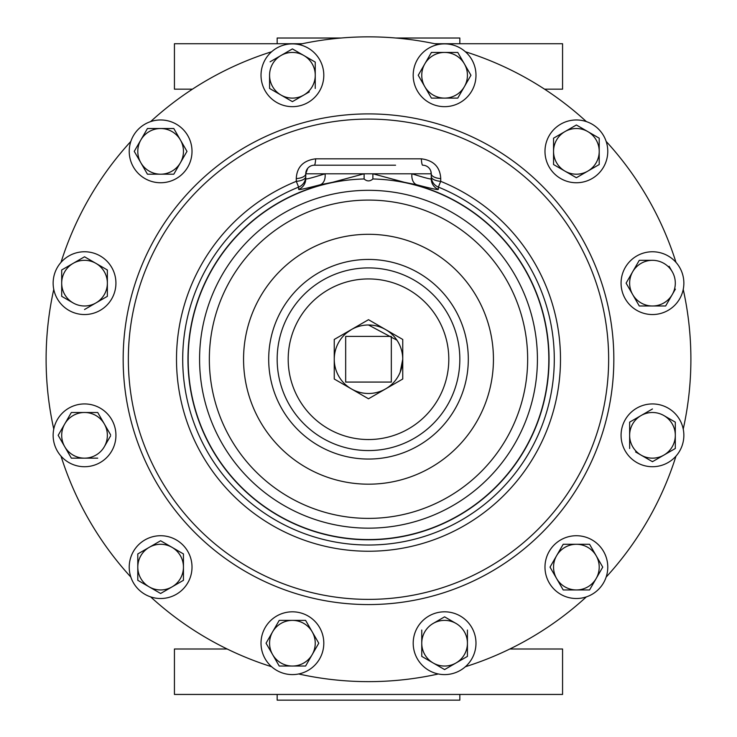 <?xml version="1.0" encoding="UTF-8"?>
<svg xmlns="http://www.w3.org/2000/svg" width="737" height="737" viewBox="0 0 737 737"><rect width="100%" height="100%" fill="white"/><g stroke="black" fill="none" stroke-linecap="round" stroke-linejoin="round"><path stroke-width="1.11" d="M475.982 643.208A31.396 31.396 0 0 0 444.586 611.811A31.396 31.396 0 0 0 413.199 643.208A31.396 31.396 0 0 0 444.586 674.604A31.396 31.396 0 0 0 475.982 643.208M192.449 89.168L174.429 89.168L174.429 43.732L302.262 43.732M544.551 89.168L562.571 89.168L562.571 43.732L434.738 43.732M277.167 43.732L277.167 38.02L341.065 38.02M459.833 43.732L459.833 38.02L395.935 38.02M227.189 649.002L174.429 649.002L174.429 694.438L562.571 694.438L562.571 649.002L509.811 649.002M459.833 694.438L459.833 700.15L277.167 700.15L277.167 694.438M84.534 466.724A31.396 31.396 0 0 0 115.93 435.327A31.396 31.396 0 0 0 84.534 403.931A31.396 31.396 0 0 0 53.138 435.327A31.396 31.396 0 0 0 84.534 466.724M652.466 251.759A31.396 31.396 0 0 0 621.07 283.146A31.396 31.396 0 0 0 652.466 314.542A31.396 31.396 0 0 0 683.862 283.146A31.396 31.396 0 0 0 652.466 251.759M261.018 75.266A31.396 31.396 0 0 0 292.414 106.662A31.396 31.396 0 0 0 323.801 75.266A31.396 31.396 0 0 0 292.414 43.879A31.396 31.396 0 0 0 261.018 75.266M319.6 658.906A31.396 31.396 0 0 0 308.112 616.021A31.396 31.396 0 0 0 265.219 627.509A31.396 31.396 0 0 0 276.716 670.394A31.396 31.396 0 0 0 319.6 658.906M668.164 408.141A31.396 31.396 0 0 0 625.28 419.629A31.396 31.396 0 0 0 636.768 462.514A31.396 31.396 0 0 0 679.652 451.026A31.396 31.396 0 0 0 668.164 408.141M417.4 59.577A31.396 31.396 0 0 0 428.888 102.461A31.396 31.396 0 0 0 471.781 90.964A31.396 31.396 0 0 0 460.284 48.08A31.396 31.396 0 0 0 417.4 59.577M68.836 310.341A31.396 31.396 0 0 0 111.72 298.844A31.396 31.396 0 0 0 100.232 255.96A31.396 31.396 0 0 0 57.348 267.457A31.396 31.396 0 0 0 68.836 310.341M176.318 594.308A31.396 31.396 0 0 0 187.806 551.423A31.396 31.396 0 0 0 144.922 539.926A31.396 31.396 0 0 0 133.434 582.82A31.396 31.396 0 0 0 176.318 594.308M603.566 551.423A31.396 31.396 0 0 0 560.682 539.926A31.396 31.396 0 0 0 549.194 582.82A31.396 31.396 0 0 0 592.078 594.308A31.396 31.396 0 0 0 603.566 551.423M560.682 124.175A31.396 31.396 0 0 0 549.194 167.059A31.396 31.396 0 0 0 592.078 178.547A31.396 31.396 0 0 0 603.566 135.663A31.396 31.396 0 0 0 560.682 124.175M133.434 167.059A31.396 31.396 0 0 0 176.318 178.547A31.396 31.396 0 0 0 187.806 135.663A31.396 31.396 0 0 0 144.922 124.175A31.396 31.396 0 0 0 133.434 167.059M298.66 673.977A322.391 322.391 0 0 0 438.34 673.977M150.652 596.887A322.391 322.391 0 0 0 271.612 666.727M61.014 456.129A322.391 322.391 0 0 0 130.854 577.089M53.764 289.401A322.391 322.391 0 0 0 53.764 429.072M130.854 141.393A322.391 322.391 0 0 0 61.014 262.354M271.612 51.756A322.391 322.391 0 0 0 150.652 121.587M438.34 44.506A322.391 322.391 0 0 0 298.66 44.506M549.047 359.241A180.547 180.547 0 0 0 404.512 182.325L372.885 173.794L372.885 178.971C369.965 181.532 367.035 181.532 364.115 178.971L364.115 173.794L332.488 182.325A180.547 180.547 0 0 0 368.5 539.788A180.547 180.547 0 0 0 549.047 359.241M332.488 182.325L320.19 184.784C306.122 188.479 298.955 190.017 298.678 189.4L298.632 187.097A185.779 185.779 0 0 0 368.5 545.021A185.779 185.779 0 0 0 438.368 187.097L438.322 189.4C438.045 190.017 430.878 188.479 416.81 184.784L404.512 182.325M296.292 181.339L296.265 178.612C296.845 167.05 303.312 160.445 315.666 158.814L421.334 158.814C433.66 160.426 440.127 167.032 440.735 178.612L440.708 181.339L438.368 187.097A11.414 11.396 180 0 1 431.246 176.53A11.414 4.873 180 0 0 440.708 181.339A191.998 191.998 0 0 1 368.5 551.239A191.998 191.998 0 0 1 296.292 181.339A11.414 4.873 -0 0 0 305.754 176.53A11.414 11.396 -0 0 1 298.632 187.097L296.292 181.339M468.308 359.241A99.808 99.808 0 0 0 368.5 259.433A99.808 99.808 0 0 0 268.692 359.241A99.808 99.808 0 0 0 368.5 459.05A99.808 99.808 0 0 0 468.308 359.241M368.5 393.484A34.252 34.252 0 0 0 385.626 329.577A34.252 34.252 0 0 0 368.5 324.989L396.957 340.19M400.127 372.369L402.752 359.241L402.752 339.462L385.626 329.577A34.252 34.252 0 0 0 334.248 359.241A34.252 34.252 0 0 0 385.626 388.896L368.5 398.781L334.248 379.011L334.248 339.462L368.5 319.692L385.626 329.577M465.388 666.727A322.391 322.391 0 0 0 586.348 596.887M606.146 577.089A322.391 322.391 0 0 0 675.986 456.129M683.236 429.072A322.391 322.391 0 0 0 683.236 289.401M675.986 262.354A322.391 322.391 0 0 0 606.146 141.393M586.348 121.587A322.391 322.391 0 0 0 465.388 51.756M351.411 329.559L346.768 332.774M416.81 184.784A11.414 7.803 -77.1 0 1 411.946 173.794C424.457 177.728 430.887 179.413 431.246 178.851L431.246 173.794L325.054 173.794C312.543 177.728 306.113 179.413 305.754 178.851L305.754 173.794A8.586 8.586 0 0 1 314.34 165.208L395.576 165.208M440.735 178.612A11.414 4.883 180 0 1 431.246 173.794A8.586 8.586 0 0 0 422.66 165.208A8.586 8.586 0 0 1 431.246 173.794L430.804 171.076M307.697 168.358L305.754 173.794A11.414 4.883 0 0 1 296.265 178.612M422.66 165.208A11.414 1.474 90 0 1 421.334 158.814M314.34 165.208A11.414 1.474 90 0 0 315.666 158.814M305.754 173.794L325.054 173.794A11.414 7.803 -102.9 0 1 320.19 184.784M385.626 388.896L402.752 379.011L402.752 359.241M391.329 336.404L345.671 336.404L345.671 382.07L391.329 382.07L391.329 336.404M134.254 151.361L140.85 162.776A22.829 22.829 0 0 0 160.62 174.19L173.803 174.19L186.986 151.361L173.803 128.524L160.62 128.524A22.829 22.829 0 0 1 180.39 162.776L173.803 174.19L147.437 174.19L140.85 162.776A22.829 22.829 0 0 1 140.85 139.947L134.254 151.361L140.85 139.947A22.829 22.829 0 0 1 160.62 128.524L147.437 128.524L173.803 128.524L186.986 151.361L186.691 151.868M180.39 162.776A22.829 22.829 0 0 1 160.62 174.19L147.437 174.19L140.85 162.776M147.437 128.524L140.85 139.947M553.551 151.361L553.551 164.544L576.38 177.728L587.794 171.131A22.829 22.829 0 0 1 553.551 151.361L553.551 138.178L564.966 131.582A22.829 22.829 0 0 1 587.794 131.582L576.38 124.995L564.966 131.582A22.829 22.829 0 0 0 553.551 151.361L553.551 138.178L564.966 131.582L576.38 124.995L587.794 131.582A22.829 22.829 0 0 1 587.794 171.131L576.38 177.728L553.551 164.544L553.551 163.955M599.209 138.178L599.209 164.544L599.209 138.178L587.794 131.582M587.794 171.131L599.209 164.544M550.309 567.628L550.309 566.606M563.787 589.95L563.197 589.95L556.61 578.536A22.829 22.829 0 0 1 556.61 555.698L563.197 544.284L563.787 544.284M576.38 544.284L563.197 544.284L556.61 555.698A22.829 22.829 0 0 1 576.38 544.284L589.563 544.284L596.15 555.698A22.829 22.829 0 0 1 596.15 578.536L602.746 567.122L596.15 555.698A22.829 22.829 0 0 0 576.38 544.284L589.563 544.284L602.746 567.122L589.563 589.95L576.38 589.95A22.829 22.829 0 0 1 556.61 578.536L563.197 589.95L589.563 589.95L596.15 578.536A22.829 22.829 0 0 1 576.38 589.95M556.61 555.698L550.014 567.122L556.61 578.536M160.62 593.478L137.791 580.305L160.62 593.478L172.034 586.892A22.829 22.829 0 0 1 137.791 567.122A22.829 22.829 0 0 1 172.034 547.342L161.127 541.05M172.034 547.342A22.829 22.829 0 0 1 183.449 567.122L183.449 580.305L172.034 586.892A22.829 22.829 0 0 0 183.449 567.122L183.449 553.938L172.034 547.342L183.449 553.938L183.449 554.528M183.449 567.122L183.449 580.305L182.942 580.599M137.791 580.305L137.791 553.938L137.791 580.305M160.62 540.755L137.791 553.938M106.856 269.668L107.362 270.553M61.696 296.329L73.12 302.925A22.829 22.829 0 0 1 61.696 283.146L61.696 296.329L61.696 269.972L84.534 256.789L95.948 263.376A22.829 22.829 0 0 1 107.362 283.146L107.362 296.329L107.362 283.146A22.829 22.829 0 0 1 95.948 302.925L107.362 296.329M84.534 309.512L95.948 302.925A22.829 22.829 0 0 1 73.12 302.925L62.212 296.624M73.12 263.376A22.829 22.829 0 0 1 95.948 263.376L84.534 256.789L73.12 263.376L61.696 269.972L61.696 283.146A22.829 22.829 0 0 1 73.12 263.376M107.362 283.146L107.362 269.972L95.948 263.376M470.657 74.759L470.952 75.266L457.769 98.104L457.18 98.104M444.586 98.104L431.403 98.104L418.229 75.266L424.816 63.852A22.829 22.829 0 0 1 464.365 63.852A22.829 22.829 0 0 1 444.586 98.104A22.829 22.829 0 0 1 424.816 86.69L431.403 98.104L457.769 98.104L470.952 75.266L457.769 52.438L464.365 63.852M431.108 52.953L431.993 52.438M424.816 63.852A22.829 22.829 0 0 0 424.816 86.69L418.229 75.266L431.403 52.438L457.769 52.438M675.304 422.144L663.88 415.557A22.829 22.829 0 0 1 675.304 435.327L675.304 422.144L675.304 448.511L663.88 455.098A22.829 22.829 0 0 1 629.638 435.327L629.638 422.144L629.638 435.327A22.829 22.829 0 0 1 641.052 415.557L629.638 422.144M652.982 461.399L651.959 461.399M635.598 451.956L652.466 461.694L675.304 448.511L675.304 435.327A22.829 22.829 0 0 1 663.88 455.098M663.88 415.557A22.829 22.829 0 0 0 641.052 415.557L652.466 408.961M629.638 435.327L629.638 448.511M292.414 620.379L305.597 620.379L312.184 631.793L305.597 620.379L292.414 620.379A22.829 22.829 0 0 1 312.184 654.622A22.829 22.829 0 0 1 272.635 654.622A22.829 22.829 0 0 1 292.414 620.379L279.231 620.379L266.048 643.208L279.231 666.036L272.635 654.622M318.476 642.701L318.771 643.208L305.597 666.036L292.414 666.036L305.597 666.036L318.771 643.208L312.184 631.793M266.343 643.714L266.048 643.208M266.343 642.701L279.231 620.379M279.231 666.036L292.414 666.036M298.374 98.196L292.414 101.632L280.99 95.045A22.829 22.829 0 0 1 269.576 75.266L269.576 88.449L269.576 75.266A22.829 22.829 0 0 1 280.99 55.496L292.414 48.909L303.828 55.496A22.829 22.829 0 0 1 303.828 95.045L309.282 91.895M280.99 55.496A22.829 22.829 0 0 1 303.828 55.496L292.414 48.909L270.092 61.797M314.736 61.797L303.828 55.496M303.828 95.045A22.829 22.829 0 0 1 280.99 95.045L292.414 101.632L303.828 95.045M315.243 88.449L315.243 62.092M269.576 88.449L280.99 95.045M632.696 294.57A22.829 22.829 0 0 1 632.696 271.732L639.283 260.318L652.466 260.318A22.829 22.829 0 0 0 632.696 271.732L626.1 283.146L639.283 305.984L665.649 305.984L672.245 294.57A22.829 22.829 0 0 1 632.696 294.57L626.1 283.146L639.283 260.318L652.466 260.318A22.829 22.829 0 0 1 672.245 294.57L665.649 305.984L639.283 305.984L635.847 300.014M672.245 271.732L669.095 266.278M672.245 294.57L675.387 289.116M71.351 458.156L84.534 458.156A22.829 22.829 0 0 1 64.755 446.742L71.351 458.156L58.168 435.327L64.755 423.913A22.829 22.829 0 0 1 104.304 423.913L97.717 412.499L104.304 423.913A22.829 22.829 0 0 1 104.304 446.742L110.605 435.834M110.605 434.821L104.304 423.913M71.056 413.006L58.168 435.327L64.755 446.742A22.829 22.829 0 0 1 64.755 423.913M97.717 458.156L84.534 458.156A22.829 22.829 0 0 0 104.304 446.742M97.717 412.499L71.351 412.499M467.424 656.391L467.424 643.208A22.829 22.829 0 0 1 456.01 662.978L467.424 656.391L456.01 662.978A22.829 22.829 0 0 1 421.757 643.208A22.829 22.829 0 0 1 433.172 623.438L444.586 616.841L450.556 620.287M456.01 623.438L444.586 616.841L433.172 623.438A22.829 22.829 0 0 1 467.424 643.208L467.424 630.024M445.102 669.279L444.586 669.574L421.757 656.391L444.586 669.574L456.01 662.978M421.757 630.024L421.757 656.391M608.651 359.241A240.151 240.151 0 0 0 368.5 119.09A240.151 240.151 0 0 0 128.349 359.241A240.151 240.151 0 0 0 368.5 599.384A240.151 240.151 0 0 0 608.651 359.241M123.162 359.241A245.338 245.338 0 0 0 368.5 604.57A245.338 245.338 0 0 0 613.838 359.241A245.338 245.338 0 0 0 368.5 113.903A245.338 245.338 0 0 0 123.162 359.241M459.833 359.241A91.333 91.333 0 0 0 368.5 267.909A91.333 91.333 0 0 0 277.167 359.241A91.333 91.333 0 0 0 368.5 450.565A91.333 91.333 0 0 0 459.833 359.241M448.805 359.241A80.305 80.305 0 0 0 368.5 278.936A80.305 80.305 0 0 0 288.195 359.241A80.305 80.305 0 0 0 368.5 439.538A80.305 80.305 0 0 0 448.805 359.241M527.655 359.241A159.155 159.155 0 0 0 368.5 200.086A159.155 159.155 0 0 0 209.345 359.241A159.155 159.155 0 0 0 368.5 518.387A159.155 159.155 0 0 0 527.655 359.241M493.44 359.241A124.94 124.94 0 0 0 368.5 234.302A124.94 124.94 0 0 0 243.56 359.241A124.94 124.94 0 0 0 368.5 484.181A124.94 124.94 0 0 0 493.44 359.241M537.42 359.241A168.92 168.92 0 0 0 368.5 190.321A168.92 168.92 0 0 0 199.58 359.241A168.92 168.92 0 0 0 368.5 528.162A168.92 168.92 0 0 0 537.42 359.241M364.115 178.971A180.325 180.325 0 0 0 188.175 359.241A180.325 180.325 0 0 0 368.5 539.558A180.325 180.325 0 0 0 548.825 359.241A180.325 180.325 0 0 0 372.885 178.971M431.246 178.851A11.414 11.396 180 0 0 438.322 189.4M305.754 178.851A11.414 11.396 -0 0 1 298.678 189.4"/></g></svg>

